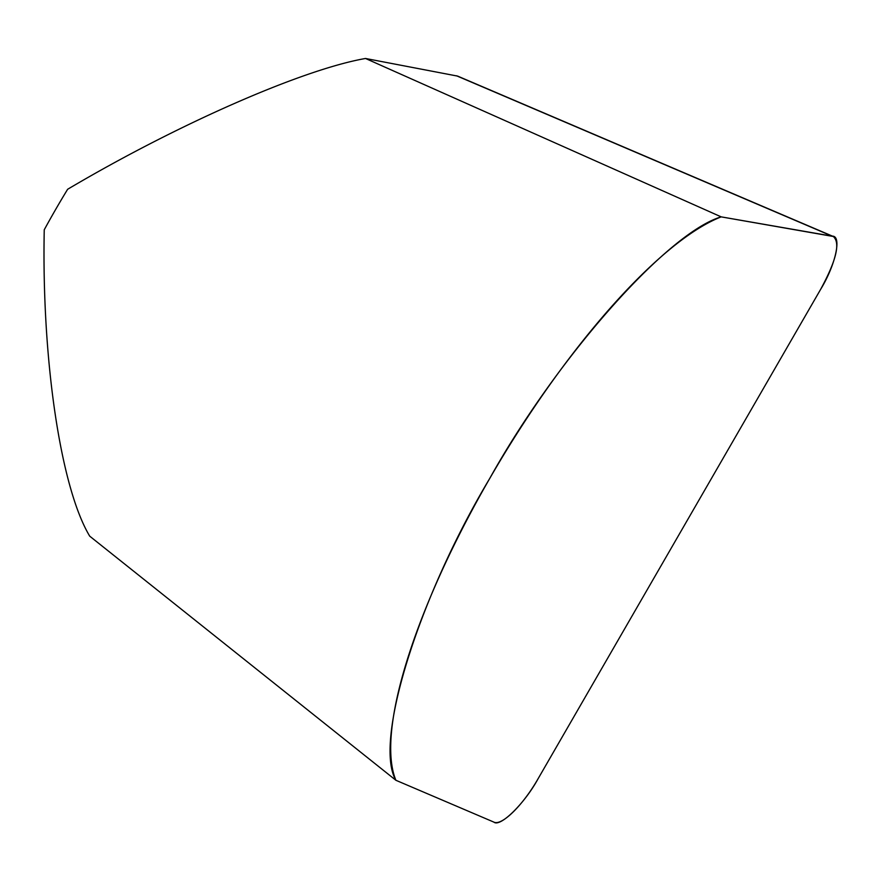 <?xml version="1.0" encoding="UTF-8"?>
<svg xmlns="http://www.w3.org/2000/svg" width="881" height="881" viewBox="0 0 881 881"><rect width="100%" height="100%" fill="white"/><g stroke="black" fill="none" stroke-linecap="round" stroke-linejoin="round"><path stroke-width="1.32" d="M67.639 189.272C177.246 124.397 302.304 69.489 365.527 58.476L457.668 76.118L833.305 236.493C840.551 242.837 836.333 260.457 820.629 289.364L538.225 778.507C522.973 805.3 501.741 826.169 493.867 822.105L395.899 780.28L89.73 536.177C60.679 487.997 41.583 359.371 44.248 229.787A271.359 76.614 121.2 0 1 67.639 189.272M395.899 780.28A339.163 95.765 -58.8 0 1 489.737 478.449A339.163 95.765 -58.8 0 1 721.187 216.869L365.527 58.476M721.187 216.869C667.655 232.628 557.122 357.543 489.737 478.449C418.211 598.144 373.401 742.287 395.899 780.28L493.867 822.105C500.133 827.611 524.669 803.494 538.225 778.507L820.629 289.364C835.684 264.807 842.06 235.381 832.16 236.163L721.187 216.869L833.305 236.493M832.16 236.163L456.523 75.777"/></g></svg>
